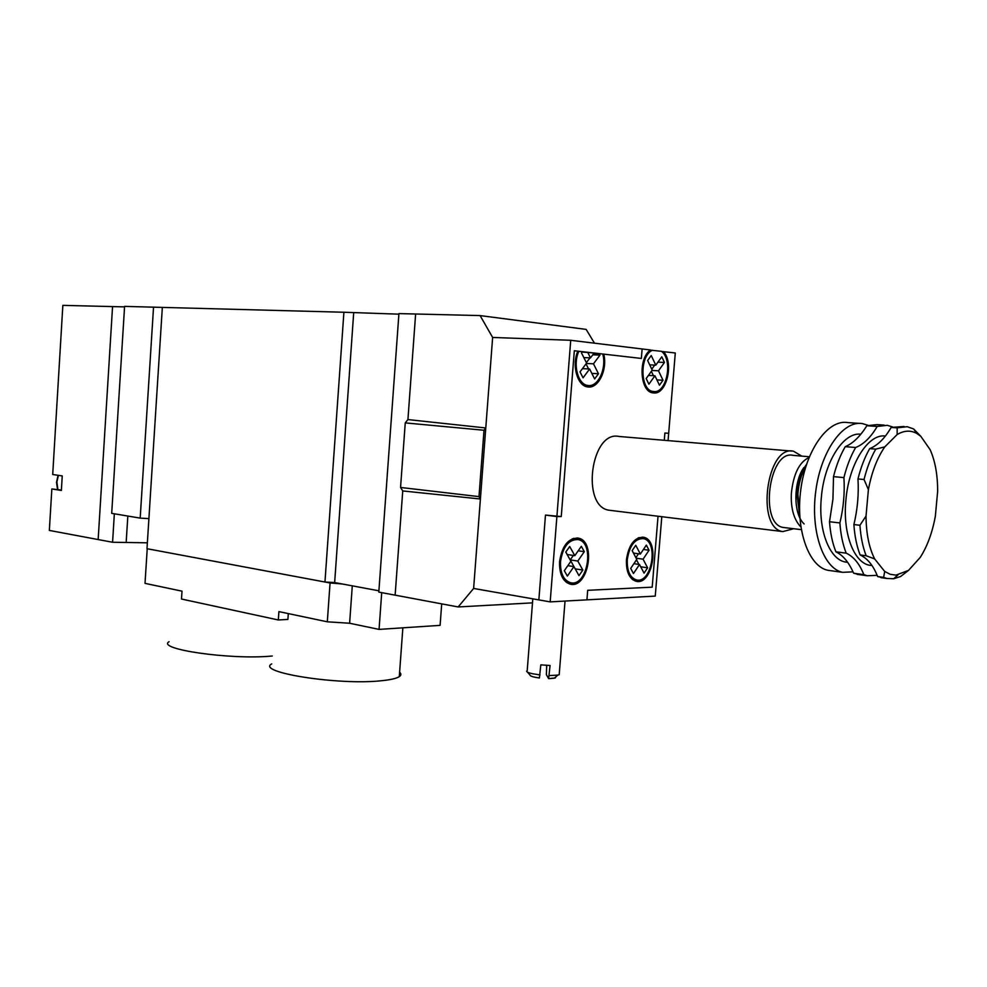 <?xml version="1.0" encoding="UTF-8"?>
<svg xmlns="http://www.w3.org/2000/svg" width="987" height="987" viewBox="0 0 987 987"><rect width="100%" height="100%" fill="white"/><g stroke="black" fill="none" stroke-linecap="round" stroke-linejoin="round"><path stroke-width="1.48" d="M480.398 499.003L402.733 490.946L400.562 487.455L405.25 422.892L407.927 419.574L415.626 314.002L407.927 419.574L485.777 427.963L484.012 430.258L478.991 496.621L480.398 499.003L473.624 588.449L458.165 606.956L378.811 592.101L398.933 313.595L480.089 315.581L492.636 337.455L485.777 427.963M594.482 343.18L586.142 329.399L480.089 315.581M402.733 490.946L395.133 595.161L402.733 490.946M532.499 602.86L458.165 606.956M405.25 422.892L484.012 430.258M400.562 487.455L478.991 496.621M847.562 562.22C830.721 562.047 817.964 531.981 821.32 497.769C824.059 462.2 843.49 431.775 860.824 434.218M920.809 436.316L916.787 433.453C910.569 430.073 904.018 430.443 897.134 434.564L897.183 427.852L907.213 426.705L913.617 428.95L920.809 436.316L930.161 449.727C935.195 461.139 937.687 475.006 937.65 491.366L935.343 516.275C932.357 532.548 927.336 546.243 920.254 557.384L908.521 570.387L900.588 576.519L893.667 578.74L886.98 578.481L883.612 577.358L884.71 571.461L890.188 574.286L895.974 575.125L908.521 570.387M860.195 574.767L853.632 573.225C848.882 562.343 842.972 555.212 835.903 551.832C832.473 543.232 830.351 533.202 829.512 521.741L832.942 499.2L833.509 476.622C836.371 465.173 840.295 455.192 845.254 446.667C852.941 443.434 860.146 436.464 866.87 425.73L877.011 424.607L884.13 425.101M868.017 425.335L862.428 423.596C843.046 420.141 820.974 451.059 815.78 491.032C810.327 530.957 823.281 568.487 842.602 572.337L853.015 571.843M859.221 423.374L847.599 422.572C828.105 419.117 805.96 449.813 800.802 489.503C795.386 529.143 808.476 566.452 827.908 570.301L831.079 570.745M875.753 449.122L884.771 446.889C877.135 458.017 871.669 472.255 868.4 489.614L864.044 479.509C866.919 467.912 870.818 457.771 875.753 449.122L869.683 448.629C877.714 445.384 884.858 438.314 891.15 427.433L904.067 426.483M884.771 446.889L897.134 434.564M866.018 516.078C866.167 533.436 869.041 547.723 874.642 558.926L866.154 555.743C862.798 547.032 860.726 536.879 859.936 525.269L866.018 516.078L868.4 489.614M884.71 571.461L874.642 558.926M883.612 577.358L877.64 576.544C873.359 565.613 867.524 558.42 860.133 554.965C856.765 546.28 854.68 536.151 853.891 524.566C857.53 509.415 858.887 494.203 857.974 478.942C860.837 467.369 864.748 457.265 869.683 448.629M860.133 554.965L866.154 555.743M859.936 525.269L853.891 524.566M884.142 578.086L877.64 576.544M891.15 427.433L897.183 427.852M857.974 478.942L864.044 479.509M892.569 426.952L887.301 425.323L877.196 426.446C870.892 437.266 863.711 444.273 855.643 447.506C850.695 456.068 846.784 466.111 843.922 477.609C844.872 492.784 843.527 507.886 839.888 522.937C840.702 534.46 842.812 544.528 846.204 553.164C853.644 556.619 859.529 563.774 863.859 574.644L867.265 575.754L877.159 575.335M833.509 476.622L843.922 477.609M839.888 522.937L829.512 521.741M835.903 551.832L846.204 553.164M863.859 574.644L853.632 573.225M866.87 425.73L877.196 426.446M855.643 447.506L845.254 446.667M114.344 513.795L112.58 542.258L98.157 539.556L112.555 306.587L98.157 539.556L49.35 530.426L51.842 488.96L61.379 490.07M124.547 306.883L62.847 305.365L52.706 474.5L62.243 475.907L61.367 490.453L51.842 488.96M162.312 307.808L148.901 518.631L140.191 518.113L111.704 513.351L124.584 306.389L343.908 312.25L324.957 582.022L334.655 582.552L378.897 590.806M324.957 582.022L146.989 548.698L148.901 518.631M112.58 542.258L147.359 542.813M343.908 312.25L398.884 314.162M353.679 313.052L334.655 582.552M153.54 307.093L140.191 518.113M530.044 675.207C530.29 676.231 533.412 677.156 539.395 677.995L540.827 664.856L550.08 665.509L548.624 678.6L546.379 674.689L546.712 665.361M555.607 677.07L555.36 677.921L548.624 678.649L554.287 678.217L557.84 675.108L549.278 675.577M540.037 674.923L532.536 673.739C528.538 672.85 526.589 671.999 526.663 671.185M559.308 673.418L559.197 674.689L557.84 675.108M555.632 677.045L554.287 678.217M539.395 677.958C533.35 677.107 530.241 676.169 530.056 675.145L527.502 672.159M661.635 351.471L675.293 352.988L668.68 433.281L664.88 433.046L664.288 440.288L664.88 433.046L668.68 433.281L668.076 440.609M652.197 587.166L658.033 516.25L652.197 587.166L587.684 590.312L652.197 587.166M663.387 351.545C674.392 362.895 666.41 395.614 653.221 392.875C640.032 392.357 637.787 358.38 650.507 349.978L642.13 348.966L641.365 358.441L574.323 350.755L561.258 516.559L556.89 516.559L550.178 601.885L586.932 599.849L587.684 590.312L586.932 599.849L655.257 596.086L661.796 516.707M603.76 354.136L641.365 358.441L642.13 348.966L570.733 340.293L556.89 516.559L545.478 515.078L561.258 516.559L574.323 350.755L577.839 351.162C571.485 365.313 577.444 386.25 587.82 386.929C598.381 388.915 607.708 369.52 603.76 354.136L602.761 354.086M570.733 340.293L492.636 337.455L473.624 588.449L538.853 599.899L545.478 515.078L538.853 599.899L550.178 601.885M650.964 391.333L650.038 391.777M652.481 350.225C639.243 355.715 640.069 390.938 653.369 391.481C666.632 394.208 673.479 359.971 661.438 351.31L650.31 350.138M586.019 385.349L584.686 385.942M578.888 351.273C572.522 364.487 578.037 384.831 587.981 385.473C598.06 387.373 606.857 368.472 602.749 354.012L599.22 353.605L599.973 355.11L593.483 363.821L598.48 373.752L594.643 378.946L589.621 369.002L583.058 377.824L580.023 371.889L586.611 363.08L581.516 353.013L582.515 351.693L577.802 351.236M567.007 582.774L568.352 582.33M574.829 539.112L573.681 538.285M559.58 561.554C559.21 573.916 562.701 581.429 570.042 584.094C588.203 589.399 596.765 540.987 578.197 538.112C568.302 537.977 562.096 545.799 559.58 561.554M560.517 561.529C560.172 573.114 563.441 580.159 570.326 582.651C587.351 587.623 595.371 542.258 577.975 539.556C568.685 539.42 562.874 546.749 560.517 561.529M632.938 579.838L633.864 579.492M639.81 538.162L639.033 537.57M626.437 559.654C626.042 571.584 629.225 578.789 636.01 581.244C652.617 585.994 660.377 539.704 643.425 537.249C634.444 537.249 628.781 544.713 626.437 559.654M627.288 559.641C626.918 570.819 629.903 577.568 636.27 579.875C651.827 584.316 659.106 540.938 643.216 538.631C634.789 538.618 629.484 545.626 627.288 559.641M651.235 355.554L647.632 360.526L652.234 370.113L646.164 378.552L648.891 384.19L654.936 375.763L659.464 385.214L663.005 380.242L658.489 370.791L664.461 362.439L661.796 356.8L655.8 365.141L651.235 355.554M582.244 352.051L594.137 353.025L590.497 357.886L587.672 352.285M593.866 353.383L599.22 353.605M639.502 564.515L633.444 573.546L630.705 568.401L636.775 559.37L632.149 550.623L635.751 545.293L640.353 554.04L646.362 545.108L649.051 550.252L643.068 559.185L647.608 567.821L644.067 573.139L639.502 564.515L633.876 563.676M633.432 553.053L640.353 554.04M643.425 549.463L649.051 550.252M638.503 553.769L635.875 557.667M636.146 558.186L643.068 559.185M636.492 559.802L638.934 564.428M640.699 566.785L647.608 567.821M573.348 555.447L570.239 559.9L575.236 568.944M578.197 550.795L584.304 551.684L581.331 546.304L574.804 555.656L567.229 554.534L565.835 552.041M575.285 568.882L582.836 570.067L578.987 575.631L573.928 566.612L567.365 576.075L564.317 570.708L570.918 561.233L565.785 552.091L569.709 546.514L574.804 555.656M567.821 565.674L573.928 566.612M570.239 559.9L577.802 561.035L582.836 570.067M584.304 551.684L577.802 561.035M583.835 357.59L590.497 357.886M592.817 354.802L599.973 355.11M586.401 362.648L589.979 357.874M586.327 363.475L593.483 363.821M588.585 368.953L586.019 363.882M591.842 373.394L598.48 373.752M582.453 368.644L589.621 369.002M649.705 364.857L655.8 365.141M657.959 362.143L664.461 362.439M651.778 369.187L654.726 365.091M651.975 370.458L658.489 370.791M653.431 375.677L651.346 371.334M656.923 379.921L663.005 380.242M648.422 375.418L654.936 375.763M801.777 456.117L793.536 451.219C766.689 444.471 755.511 528.366 782.827 531.586L793.745 528.724M611.101 510.476L609.213 510.242C580.664 506.837 590.905 429.987 619.046 436.464L791.71 451.071M809.352 456.771L793.104 455.365C768.984 449.282 758.954 524.603 783.493 527.49L785.109 527.687M809.032 457.549C799.26 462.076 793.363 474.031 791.364 493.414C790.698 508.404 793.869 519.594 800.852 526.984M799.803 516.929L796.953 493.993C797.928 481.557 801.111 471.687 806.527 464.396M805.688 466.987C801.321 474.019 798.717 483.05 797.878 494.092L799.63 513.524M804.121 523.924C792.832 513.795 793.61 481.286 803.85 467.641M272.289 656.01L270.66 656.145C229.663 659.871 155.872 649.088 169.085 641.698M399.612 672.258C401.376 673.837 401.265 675.293 399.291 676.638C396.49 678.451 390.581 679.821 381.574 680.722C338.985 685.558 255.473 672.357 271.746 663.893M278.322 619.972L278.902 611.607L327.314 621.81L330.053 582.972L147.223 548.747L145.015 583.366L182.003 591.164L181.497 599.035L278.322 619.972L287.908 619.429L288.303 613.581M327.314 621.81L349.62 623.241L379.057 629.398L440.103 625.363L441.707 603.884M381.71 592.644L379.057 629.398M330.053 582.972L342.329 583.983M352.285 585.846L349.62 623.241M871.928 565.452C855.149 565.563 842.442 535.114 845.884 500.36C848.709 464.235 868.19 433.379 885.388 436.044M127.829 516.053L126.188 542.097M58.393 475.339L56.888 481.989L57.863 489.515M842.602 572.337L827.908 570.301M897.936 574.965L893.667 578.74M916.787 433.453L913.617 428.95M886.98 578.481L881.033 577.654M867.265 575.754L857.061 574.335M559.197 674.689L565.033 601.058M527.206 670.666L532.807 598.838M649.187 391.222L653.369 391.481M583.44 385.201L587.981 385.473M576.951 537.94L578.197 538.112M565.872 581.923L570.326 582.651M572.337 538.766L576.803 539.383M642.364 537.101L643.425 537.249M632.161 579.221L636.27 579.875M638.108 537.94L642.229 538.495M782.827 531.586L609.213 510.242M801.284 529.637L783.493 527.49M58.06 475.29L56.506 482.396L57.554 489.466M399.291 676.638L402.856 627.818"/></g></svg>
